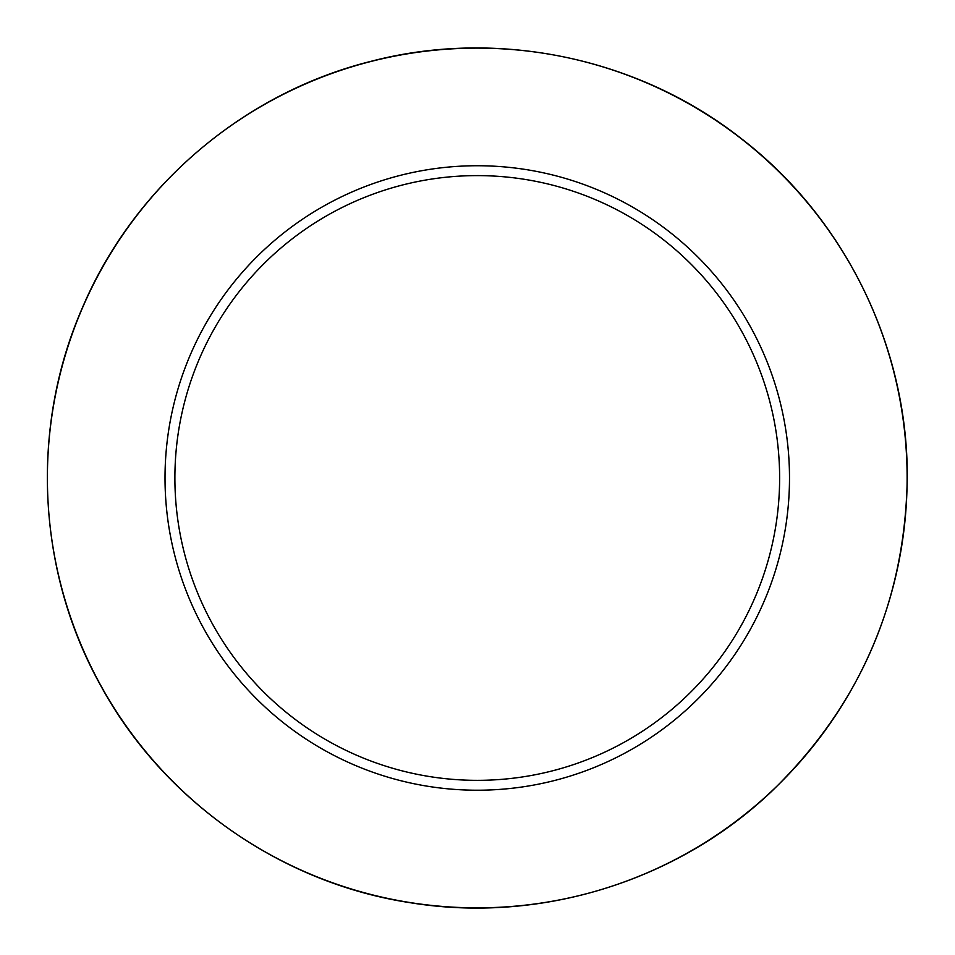 <?xml version="1.0" encoding="UTF-8"?>
<svg xmlns="http://www.w3.org/2000/svg" width="955" height="955" viewBox="0 0 955 955"><rect width="100%" height="100%" fill="white"/><g stroke="black" fill="none" stroke-linecap="round" stroke-linejoin="round"><path stroke-width="1.43" d="M789.499 477.978A312.237 312.237 0 0 0 321.143 207.569A312.237 312.237 0 0 0 321.143 748.386A312.237 312.237 0 0 0 789.499 477.978M779.626 477.978A302.365 302.365 0 0 0 326.085 216.117A302.365 302.365 0 0 0 326.085 739.839A302.365 302.365 0 0 0 779.626 477.978M907.119 477.978A429.857 429.857 0 0 0 262.327 105.707A429.857 429.857 0 0 0 262.327 850.248A429.857 429.857 0 0 0 907.119 477.978M907.25 477.978C908.062 347.071 844.733 217.812 740.805 138.224C637.856 57.348 496.922 28.161 370.325 61.502C243.334 93.268 133.891 186.75 82.643 307.212C29.903 427.028 36.684 570.804 100.466 685.129C162.816 800.23 280.567 882.993 409.993 902.666C539.169 923.951 676.737 881.632 771.604 791.42C860.013 705.638 905.221 601.149 907.25 477.978"/></g></svg>
